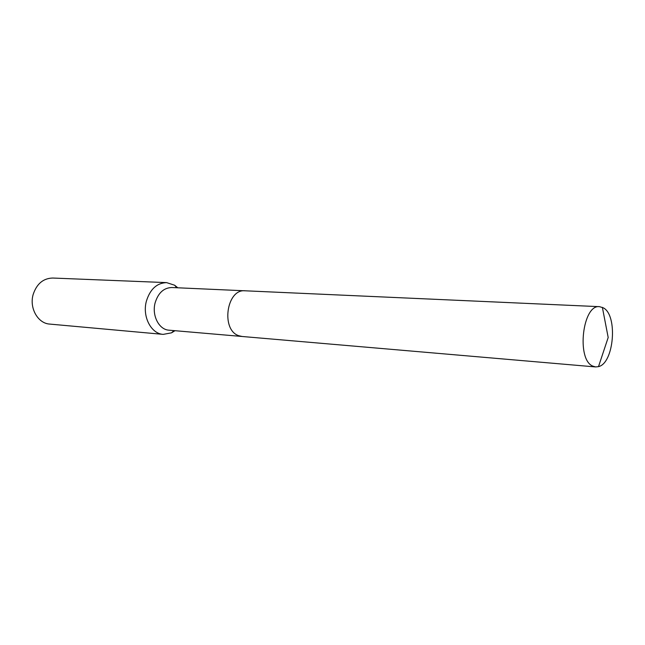 <?xml version="1.0" encoding="UTF-8"?>
<svg xmlns="http://www.w3.org/2000/svg" width="645" height="645" viewBox="0 0 645 645"><rect width="100%" height="100%" fill="white"/><g stroke="black" fill="none" stroke-linecap="round" stroke-linejoin="round"><path stroke-width="0.97" d="M244.761 290.79L171.788 287.525C163.749 287.799 158.194 292.919 155.123 302.86C151.648 315.478 159.025 329.74 168.99 330.184L241.77 336.456M177.802 287.791L174.642 285.227L166.595 282.615C156.848 282.978 150.108 289.178 146.375 301.207C142.142 316.51 151.107 333.796 163.209 334.376L171.53 332.836L174.997 330.7M166.595 282.615L52.697 278.035C43.223 278.326 36.709 283.808 33.161 294.483C29.138 308.044 37.918 323.459 49.689 324.08L163.209 334.376M603.349 307.858L599.576 306.673C582.677 304.069 576.178 359.329 592.674 366.062L595.633 366.94L598.496 366.634C614.048 363.288 617.991 315.276 603.349 307.858M599.576 306.673L245.124 290.798C226.508 288.613 220.655 330.143 238.86 335.739L242.133 336.488L595.633 366.94M173.916 330.611L171.53 332.836M176.722 287.743L174.642 285.227M598.496 366.634L608.187 337.496L602.374 307.351"/></g></svg>
